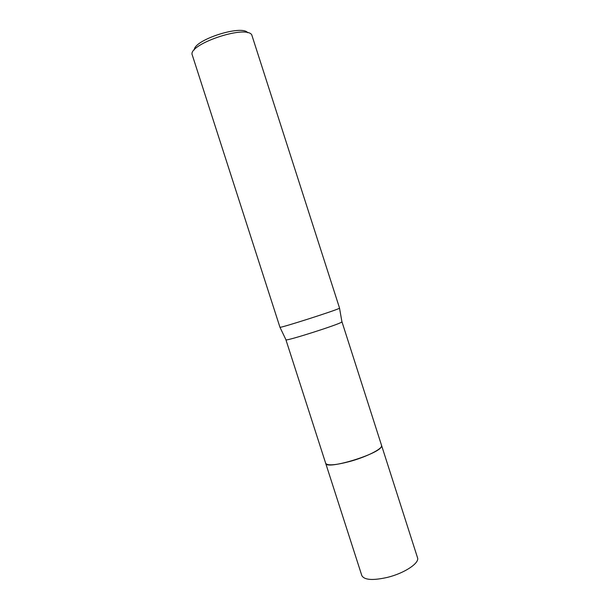 <?xml version="1.0" encoding="UTF-8"?>
<svg xmlns="http://www.w3.org/2000/svg" width="610" height="610" viewBox="0 0 610 610"><rect width="100%" height="100%" fill="white"/><g stroke="black" fill="none" stroke-linecap="round" stroke-linejoin="round"><path stroke-width="0.91" d="M381.517 445.3L381.524 446.23C380.792 453.634 325.885 470.409 325.694 463.341L325.656 463.234M381.524 445.33L381.532 446.238M341.928 321.752L341.752 322.042C339.518 324.299 286.22 341.295 285.983 339.831L285.93 339.732M339.549 308.096L339.312 308.294C336.85 310.116 279.937 328.31 279.959 327.273L192.333 55.174C186.729 44.85 245.25 24.644 251.716 34.739L339.549 308.096M247.736 32.749C242.078 24.392 194.018 39.825 194.285 49.906M325.687 463.348C327.547 465.865 335.79 465.186 350.422 461.305C367.357 456.608 383.149 448.411 381.563 445.407L417.514 557.7C419.817 562.931 404.712 573.11 387.685 577.319C372.931 580.659 364.307 580.079 361.821 575.581L285.922 339.785M381.555 445.407L341.966 321.79M341.943 321.866L339.526 308.149M285.983 339.831L279.959 327.273"/></g></svg>
